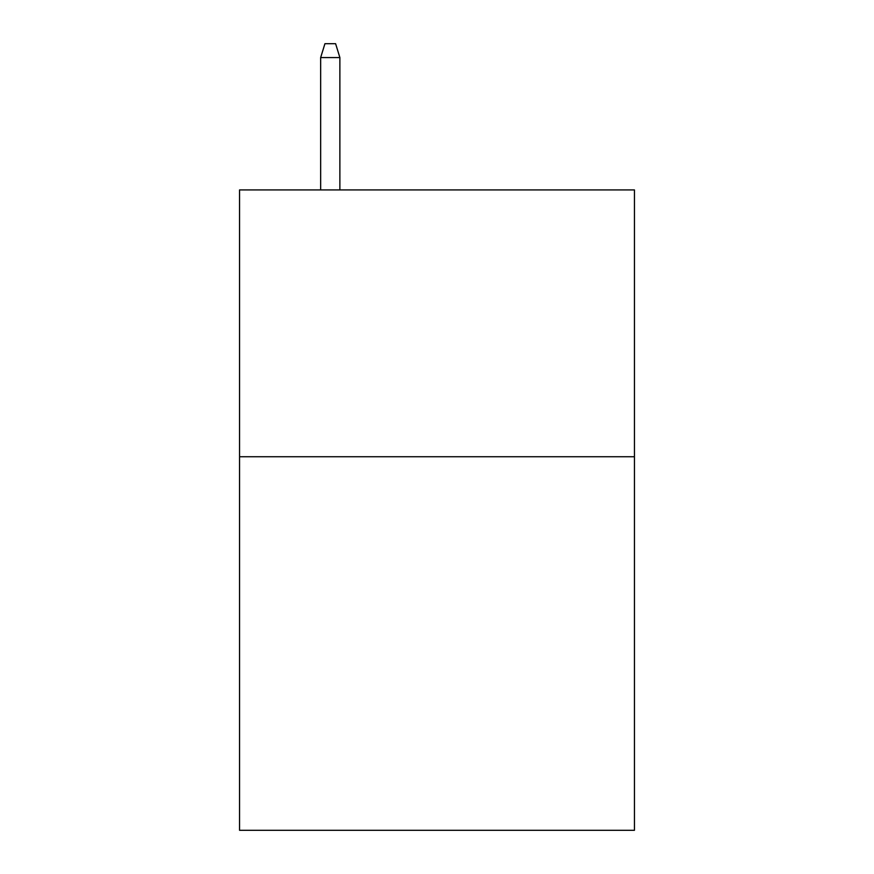 <?xml version="1.0" encoding="UTF-8"?>
<svg xmlns="http://www.w3.org/2000/svg" width="874" height="874" viewBox="0 0 874 874"><rect width="100%" height="100%" fill="white"/><g stroke="black" fill="none" stroke-linecap="round" stroke-linejoin="round"><path stroke-width="1.31" d="M634.448 456.741L634.448 830.3L239.552 830.3L239.552 189.92L634.448 189.92L634.448 456.741L239.552 456.741M339.877 189.92L339.877 57.575L320.66 57.575L320.66 189.92M320.66 57.575L324.931 43.7L335.605 43.7L339.877 57.575"/></g></svg>
